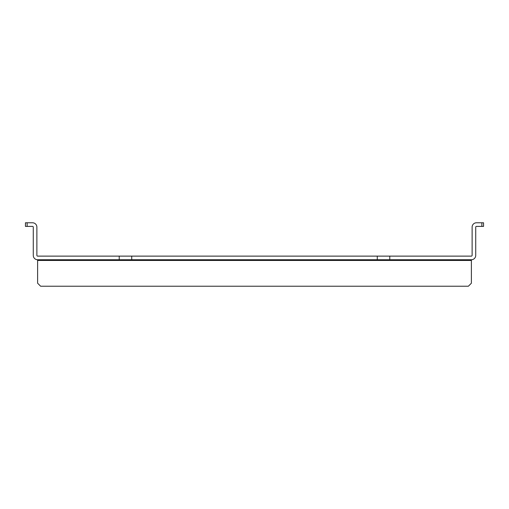 <?xml version="1.0" encoding="UTF-8"?>
<svg xmlns="http://www.w3.org/2000/svg" width="509" height="509" viewBox="0 0 509 509"><rect width="100%" height="100%" fill="white"/><g stroke="black" fill="none" stroke-linecap="round" stroke-linejoin="round"><path stroke-width="0.76" d="M119.221 256.122L37.609 256.122A0.725 0.725 0 0 1 36.883 255.403L36.883 227.116A4.333 4.333 0 0 0 32.551 222.783L27.142 222.783L27.142 226.397L32.551 226.397A0.725 0.725 0 0 1 33.276 227.116L33.276 255.403A4.333 4.333 0 0 0 37.609 259.736L119.221 259.736L119.221 256.122L471.391 256.122A0.725 0.725 0 0 0 472.117 255.403L472.117 227.116A4.333 4.333 0 0 1 476.449 222.783L483.55 222.783L483.55 226.397L476.449 226.397A0.725 0.725 0 0 0 475.724 227.116L475.724 255.403A4.333 4.333 0 0 1 471.391 259.736L377.271 259.736L377.271 256.122M27.142 226.397L25.45 226.397L25.45 222.783L27.142 222.783M37.609 259.736L37.609 260.455L471.391 260.455L471.391 259.736L119.221 259.736L377.271 259.736M389.779 259.736L389.779 256.122M131.729 259.736L131.729 256.122M37.609 260.455L37.609 283.208L40.618 286.217L468.382 286.217L471.391 283.208L471.391 260.455M481.858 222.783L481.858 226.397"/></g></svg>

